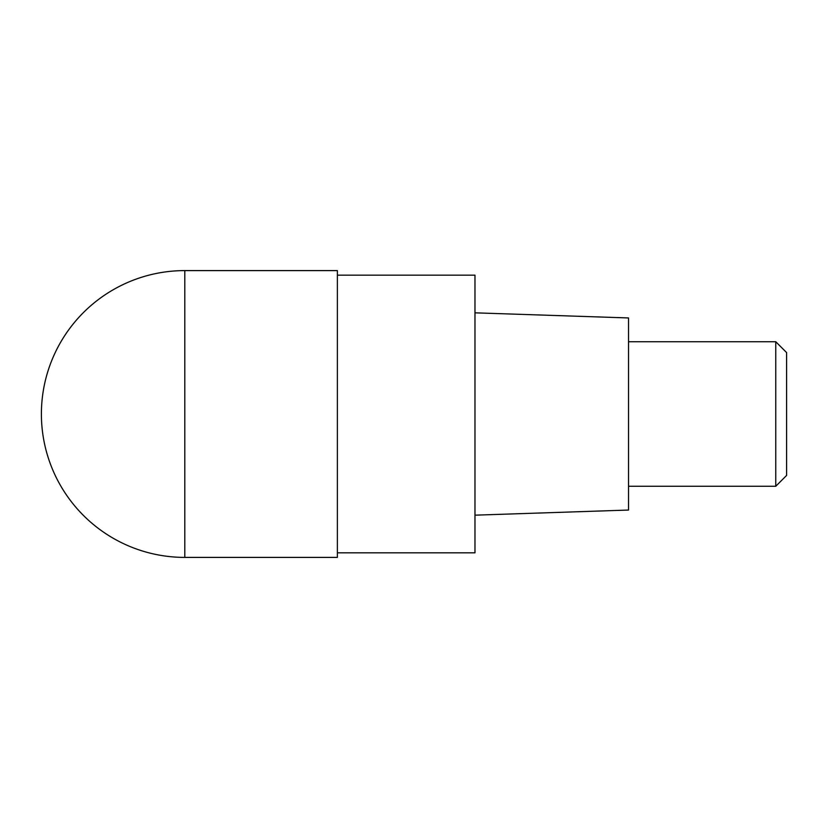 <?xml version="1.0" encoding="UTF-8"?>
<svg xmlns="http://www.w3.org/2000/svg" width="828" height="828" viewBox="0 0 828 828"><rect width="100%" height="100%" fill="white"/><g stroke="black" fill="none" stroke-linecap="round" stroke-linejoin="round"><path stroke-width="1.24" d="M337.369 557.399L337.369 270.601L184.799 270.601L184.799 557.399L337.369 557.399M184.799 557.399A143.399 143.399 0 0 1 41.4 414A143.399 143.399 0 0 1 184.799 270.601M337.369 275.165L474.972 275.165L474.972 552.835L337.369 552.835M474.972 515.171L628.524 510.048L628.524 317.952L474.972 312.829M628.524 486.264L775.764 486.264L775.764 341.736L628.524 341.736M775.764 341.736L786.6 352.573L786.6 475.427L775.764 486.264"/></g></svg>
